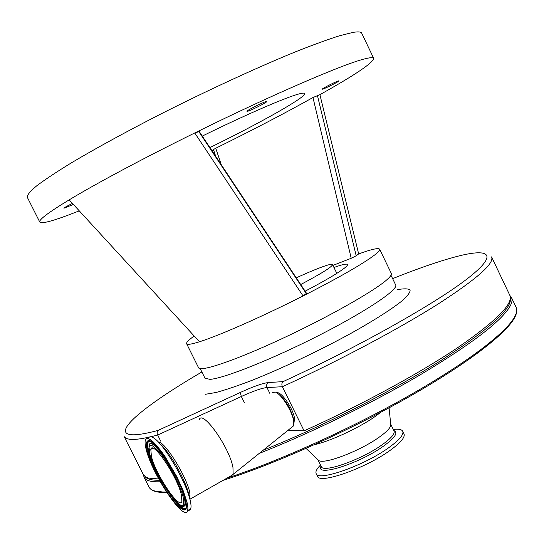 <?xml version="1.0" encoding="UTF-8"?>
<svg xmlns="http://www.w3.org/2000/svg" width="544" height="544" viewBox="0 0 544 544"><rect width="100%" height="100%" fill="white"/><g stroke="black" fill="none" stroke-linecap="round" stroke-linejoin="round"><path stroke-width="0.82" d="M491.572 256.884C494.646 263.33 476.646 279.154 437.58 304.361C398.426 329.086 339.082 360.706 282.377 386.723L304.116 430.862C360.849 405.314 419.737 373.218 458.184 347.31C496.488 320.81 513.679 303.443 509.769 295.222L491.633 257.013M143.215 474.375L145.241 476.694L148.328 478.088L158.719 478.965M160.63 441.089L157.182 433.908L157.175 431.671L157.957 430.46L240.271 392.476L241.332 396.494L157.61 435.078L150.878 436.75M194.181 336.015C188.612 339.993 186.096 342.57 186.633 343.747C187.306 344.91 191.59 344.257 199.471 341.782C209.651 338.531 224.21 332.744 243.141 324.408C262.337 315.914 282.309 306.428 303.056 295.95C339.449 277.352 363.494 263.554 375.204 254.565C378.624 251.838 380.1 250.05 379.637 249.193C378.386 247.717 371.396 249.295 358.659 253.926L356.191 255.796L351.22 258.284L312.97 97.532L319.906 94.67L358.659 253.926M379.664 249.261L391.286 273.38C391.87 274.482 390.51 276.508 387.206 279.466C374.87 290.693 328.678 316.928 282.118 338.62C235.518 360.373 200.382 372.212 198.587 367.778L198.54 367.683M79.281 210.868L68.054 215.179C50.646 221.653 41.208 223.931 39.746 222.006C38.712 219.783 48.525 212.398 69.176 199.859C83.103 191.474 100.994 181.444 122.862 169.762C145.003 157.964 168.96 145.697 194.738 132.96C272.626 94.438 345.705 63.104 365.527 58.677C370.58 57.446 373.306 57.351 373.714 58.398C372.966 62.92 355.028 75.011 319.906 94.67M373.687 58.337L361.719 33.198C361.134 31.79 358.231 31.525 353.002 32.395L339.565 35.748C327.617 39.542 312.759 44.968 294.977 52.034C257.346 67.415 208.196 90.066 161.194 113.812C126.405 131.594 95.241 148.641 71.189 162.962C56.549 171.945 45.091 179.54 36.822 185.735C30.444 191.053 27.241 194.834 27.2 197.078L27.282 197.241M305.13 291.183C324.163 281.207 337.096 273.652 343.93 268.518C346.61 266.458 347.779 265.118 347.446 264.5C346.678 263.527 342.183 264.52 333.955 267.485M209.916 147.574C259.536 123.338 306.456 97.002 304.66 93.541C304.361 92.806 302.11 93.044 297.908 94.248C284.158 98.09 244.086 115.491 202.286 136.088M338.511 80.886L338.987 80.838C339.626 81.206 325.441 88.441 322.687 89.162L322.17 89.216C321.463 88.89 335.866 81.539 338.511 80.886M265.955 101.619L266.75 101.544C267.526 102.082 251.634 110.208 247.833 111.228L246.976 111.316C246.106 110.82 262.296 102.544 265.955 101.619M73.372 204.435L63.92 208.236C64.26 207.645 67.096 206.04 72.44 203.415M300.73 284.532C321.905 273.278 332.5 266.614 332.52 264.534C332.207 264.044 330.562 264.234 327.583 265.105C320.804 267.172 310.372 271.415 296.296 277.828M151.45 456.545L150.79 449.378C152.483 439.878 177.303 476.435 181.383 494.85L181.886 501.33C179.772 510.394 155.842 474.851 151.45 456.545M278.576 394.148C285.471 399.731 290.401 407.796 293.366 418.343L293.644 420.648M293.876 423.327L294.569 418.71C293.576 409.04 281.098 390.973 276.746 392.775M272.197 392.591L275.448 392.095C281.282 394.074 291.91 410.632 293.542 420.396L293.474 425.918L291.713 427.339M199.328 419.458C202.851 409.822 229.684 447.773 232.968 467.541L233.118 474.354L230.398 476.204M148.512 438.362C149.253 436.315 151.014 436.206 153.816 438.042C163.295 443.666 183.94 477.85 189.312 497.107L190.128 500.106C191.087 504.132 191.291 507.015 190.726 508.749L189.693 510.17L187.979 510.347M186.939 501.949C187.911 505.974 188.122 508.851 187.578 510.578C184.6 522.777 152.34 474.776 146.309 449.976C145.071 445.332 144.758 442.034 145.377 440.089L146.418 438.702L148.158 438.58L150.559 439.756L153.537 442.211L160.827 450.616L164.866 456.294L176.807 476.666L183.097 490.436L186.939 501.949M148.22 441.816L148.186 441.15M215.676 156.25L213.466 149.539L215.757 148.233C252.382 130.186 284.784 113.288 312.97 97.532M198.893 131.689L194.738 132.96L303.056 295.95L306.252 293.529L198.893 131.689L199.328 131.641L306.49 293.243L306.252 293.529M213.608 149.981L212.031 150.756M215.757 148.233L221.238 164.628M351.22 258.284L332.948 265.411M317.41 95.431L356.191 255.796M69.176 199.859L199.471 341.782M240.271 392.476C253.45 386.458 262.834 383.153 268.416 382.561C266.648 383.792 266.159 385.451 266.961 387.552L282.377 386.723C281.527 384.39 281.772 382.684 283.098 381.609C357.768 347.208 433.398 304.647 465.861 279.847C498.61 254.878 490.797 248.016 459.116 255.898C441.449 260.379 419.281 267.961 392.618 278.637M288.157 430.188L304.116 430.862M317.424 476.177L317.472 476.265C319.382 484.473 365.493 468.364 390.068 450.412C400.683 442.707 405.334 437.199 404.002 433.874L402.757 431.31M320.511 465.032C316.724 468.84 315.282 471.709 316.173 473.64C318.043 481.766 364.14 465.603 388.749 447.692C399.378 440.014 404.036 434.527 402.723 431.242C401.69 429.413 398.548 428.815 393.292 429.461M390.708 424.143L394.033 430.97C395.107 433.724 391.143 438.321 382.14 444.774C361.434 459.721 322.884 473.334 321.286 466.609L317.873 459.68L318.73 460.489C323.83 464.732 359.428 451.275 378.631 437.587C386.294 432.188 390.354 428.053 390.81 425.177L390.714 424.17M314.323 444.727C329.63 441.395 357.605 428.57 373.952 417.343L381.045 412.114M149.362 437.097C140.631 439.022 134.157 439.77 129.941 439.355L126.256 438.498L124.182 436.662M201.878 371.974C146.792 404.083 110.534 432.915 131.383 434.724C136.68 435.173 145.54 433.752 157.957 430.46M204.986 378.209L210.011 379.365C223.87 378.488 272.673 359.06 319.607 335.084C366.608 311.127 398.752 289.374 395.651 284.94L390.993 275.264M183.131 497.08C185.123 508.375 181.281 508.157 171.598 496.434C161.473 482.494 154.217 468.5 149.818 454.464C147.281 442.626 150.851 442.306 160.534 453.512C169.551 464.821 180.384 485.697 183.131 497.08M149.702 454.206L148.968 446.128C149.491 432.432 179.323 475.361 184.178 497.379C185.157 501.418 185.246 504.084 184.436 505.383L182.145 505.988M183.818 494.149L184.695 497.27C185.674 501.33 185.762 504.009 184.946 505.315L182.974 506.015M149.716 444.387C151.184 442.306 154.55 444.298 159.814 450.364M149.954 455.124L148.872 451.506C147.574 446.597 147.404 443.36 148.362 441.796L149.607 441.007M185.667 500.269L186.64 506.607C185.429 521.016 154.108 475.402 148.376 451.615C147.064 446.678 146.894 443.428 147.859 441.857L149.886 441.096M185.776 500.46C188.02 513.427 183.566 513.135 172.407 499.582C162.343 486.554 150.885 464.481 147.376 451.336C144.405 437.648 148.498 437.24 159.65 450.099C170.075 463.134 182.634 487.349 185.776 500.46M158.345 442.034C164.512 441.075 186.204 475.633 189.774 492.395L190.06 499.82M160.113 443.972C168.538 450.65 183.899 476.809 188.095 491.769L188.945 495.006M186.17 508.13C184.158 509.708 180.295 507.042 174.59 500.133M205.516 394.271L215.995 392.496C225.59 389.905 237.517 385.88 251.777 380.426C281.819 368.472 319.464 350.615 351.05 333.302C373.986 320.484 391.768 309.121 402.145 300.791C407.687 295.834 410.332 292.237 410.094 289.993C408.265 288.558 403.954 288.463 397.174 289.7M268.416 382.561L283.098 381.609M269.872 393.448L266.961 387.552C261.895 388.035 253.354 391.02 241.332 396.494L244.467 402.818M512.924 320.219C502.438 336.865 461.7 367.424 402.744 400.33C343.842 433.201 272.734 464.698 223.414 480.236M166.75 492.449L155.339 491.144M148.825 486.724L149.008 487.091C150.892 490.654 156.706 492.279 166.437 491.96M227.086 478.115C277.202 461.768 347.664 430.154 405.504 397.657C463.386 365.126 503.112 335.192 513.482 318.784C516.603 313.827 517.473 309.985 516.093 307.258L511.516 297.616M509.871 295.453L511.442 297.459C512.761 300.043 511.822 303.742 508.626 308.557C498.08 323.816 468.364 346.059 419.472 375.292C371.606 403.369 310.372 433.214 259.223 453.41M160.276 481.773C151.239 482.12 145.853 480.665 144.126 477.408L149.008 487.091C151.103 490.953 157.032 492.762 166.804 492.524M263.201 450.214C321.756 426.768 391.938 391.313 440.456 360.822C489.348 329.249 512.638 308.271 510.32 297.888M321.042 466.12C314.915 477.53 359.244 463.74 383.547 446.121C395.114 437.668 398.541 432.48 393.822 430.549M145.017 476.537C146.975 479.176 151.769 480.406 159.412 480.236M143.385 474.715L124.27 436.832M186.64 343.754L198.587 367.778M39.746 222.006L27.2 197.078M336.811 273.374L332.534 264.561M150.79 449.378L152.81 448.256M149.729 454.294C154.843 475.504 181.315 513.788 184.436 505.383L184.946 505.315C185.484 505.872 184.96 506.138 183.389 506.11M150.083 441.17L147.859 441.857C149.274 431.861 181.213 477.816 185.64 500.147M293.869 423.062L294.209 422.865M293.474 425.918L233.118 474.354M189.917 499.215L232.988 474.708M189.081 495.598L188.095 491.769L189.312 497.107M187.578 510.578L190.726 508.749M293.366 418.343L293.542 420.396M205.034 378.318L200.212 368.621M516.093 307.258C517.582 310.27 516.739 314.344 513.563 319.484C502.935 336.6 462.148 367.118 403.124 400.126C344.148 433.065 272.932 464.637 223.373 480.264M390.81 425.177L389.076 407.83M143.364 474.674L144.126 477.408M318.73 460.489L306.041 448.419M317.472 476.265L316.173 473.64"/></g></svg>
